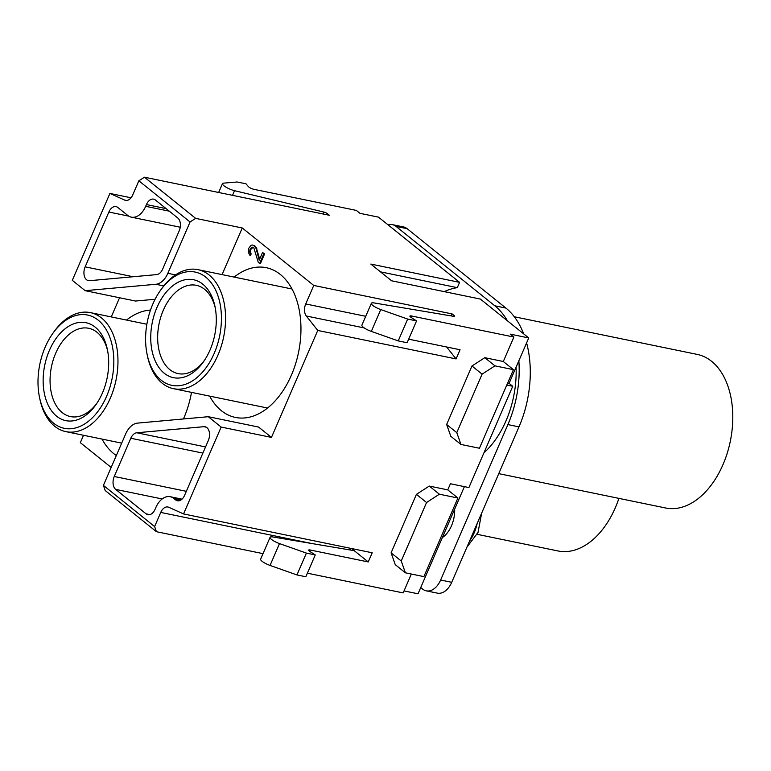 <?xml version="1.0" encoding="UTF-8"?>
<svg xmlns="http://www.w3.org/2000/svg" width="771" height="771" viewBox="0 0 771 771"><rect width="100%" height="100%" fill="white"/><g stroke="black" fill="none" stroke-linecap="round" stroke-linejoin="round"><path stroke-width="1.16" d="M444.212 291.621A98.004 62.441 101.6 0 1 457.29 287.66L459.593 282.35L370.822 264.077L391.62 280.798L480.391 299.071L528.742 337.939L509.091 383.341L507.655 383.052M144.437 177.205L138.847 180.809L190.061 221.981L195.651 218.376L144.437 177.205L329.381 215.282L327.434 213.712A2.939 0.704 23.4 0 0 323.849 212.044L234.538 190.688A8.712 2.091 -156.6 0 1 223.898 185.744A8.712 2.091 -156.6 0 1 222.482 183.633A8.712 2.091 -156.6 0 1 223.503 183.151L237.131 181.985L246.007 183.816L248.407 186.63A3.922 0.935 23.4 0 0 248.85 187.045A3.922 0.935 23.4 0 0 253.89 189.319L356.347 210.416L359.99 213.336L378.484 217.143L459.593 282.35M404.033 590.914L418.027 593.795L464.393 486.636M509.091 383.341L512.734 386.271L468.903 487.561L450.409 483.754L447.758 489.874L457.897 498.018L423.886 576.612L405.392 572.805L401.238 561.009L391.099 552.855L395.253 564.651L405.392 572.805M483.909 452.885A80.849 51.512 -78.4 0 0 516.078 367.189M388.131 224.901A19.603 12.49 101.6 0 1 392.42 224.65A19.603 12.49 101.6 0 1 396.034 226.385L494.818 305.798A90.159 57.449 101.6 0 1 507.443 320.813M518.854 360.799A90.159 57.449 101.6 0 1 507.887 424.59L440.626 580.023A19.603 12.49 101.6 0 1 426.276 590.856A19.603 12.49 101.6 0 1 422.672 589.121L420.725 587.56M442.332 537.609A25.482 16.239 -78.4 0 0 451.488 525.774A25.482 16.239 -78.4 0 0 454.659 509.139M426.276 590.856L437.369 593.14A19.603 12.49 -78.4 0 0 451.719 582.307L518.989 426.874A90.159 57.449 -78.4 0 0 526.603 342.883M523.682 333.862A90.159 57.449 -78.4 0 0 505.911 308.082L407.127 228.669A19.603 12.49 -78.4 0 0 403.522 226.934L392.42 224.65M215.273 307.995A45.084 28.729 -78.4 0 0 204.594 289.298A45.084 28.729 -78.4 0 0 196.297 285.309A45.084 28.729 -78.4 0 0 163.298 310.241A45.084 28.729 -78.4 0 0 169.832 369.637A45.084 28.729 -78.4 0 0 178.12 373.617A45.084 28.729 -78.4 0 0 204.508 360.269M210.03 350.024A49.98 31.842 -78.4 0 0 214.974 306.473A49.98 31.842 -78.4 0 0 202.783 284.171A49.98 31.842 -78.4 0 0 156.995 307.388A49.98 31.842 -78.4 0 0 164.242 373.241A49.98 31.842 -78.4 0 0 203.631 361.551A49.98 31.842 -78.4 0 0 210.03 350.024M161.216 380.228A57.815 36.844 101.6 0 1 147.116 354.419A57.815 36.844 101.6 0 1 152.841 304.044A57.815 36.844 101.6 0 1 160.233 290.706A57.815 36.844 101.6 0 1 205.809 277.184A57.815 36.844 101.6 0 1 214.193 353.369A57.815 36.844 101.6 0 1 161.216 380.228M160.233 290.706L161.274 289.231A60.764 38.714 101.6 0 1 197.983 269.648A60.764 38.714 101.6 0 1 209.163 275.025A60.764 38.714 101.6 0 1 217.971 355.074A60.764 38.714 101.6 0 1 173.485 388.671A60.764 38.714 101.6 0 1 162.305 383.303A60.764 38.714 101.6 0 1 147.492 356.183L147.116 354.419M209.635 396.111A76.445 48.708 -78.4 0 0 221.354 410.673A76.445 48.708 -78.4 0 0 235.425 417.429A76.445 48.708 -78.4 0 0 295.524 364.037A76.445 48.708 -78.4 0 0 280.307 274.447A76.445 48.708 -78.4 0 0 266.246 267.691A76.445 48.708 -78.4 0 0 234.133 277.088M195.651 218.376L242.258 227.975L313.749 285.443L305.73 303.957A9.801 6.245 -78.4 0 0 306.309 316.004L317.748 330.441L271.459 437.408L258.584 427.057L208.276 416.706L137.575 423.106A19.603 12.49 101.6 0 0 125.606 434.083L103.401 485.402L105.203 490.529L156.426 531.701L154.614 526.574L160.734 512.426A9.801 6.245 -78.4 0 1 167.914 507.01A9.801 6.245 -78.4 0 1 168.753 507.279L183.556 513.939L221.152 427.057L208.276 416.706M111.169 467.448L80.319 442.66L83.519 435.278M111.255 316.92L119.553 297.76M190.061 221.981L167.847 273.31A19.603 12.49 101.6 0 1 155.877 284.277L85.176 290.677L135.484 301.037L155.096 299.264M242.258 227.975L222.077 274.611M150.499 310.077A76.445 48.708 -78.4 0 0 126.54 320.061M102.032 439.085A76.445 48.708 -78.4 0 0 113.761 453.647A76.445 48.708 -78.4 0 0 116.325 455.536M183.431 418.952A76.445 48.708 -78.4 0 0 191.516 392.381M259.654 263.47L260.396 263.624L264.646 253.794L262.525 252.531L259.22 260.174L256.088 248.464L254.507 246.084L252.724 245.024L251.144 245.226L248.667 248.378L248.195 252.05L249.814 255.191L250.411 253.832L249.611 251.356L250.402 248.676L252.175 247.163L253.794 247.722L258.275 262.362L259.654 263.47L263.904 253.649L262.525 252.531M259.654 259.181L256.232 247.404L252.724 245.024M249.814 255.191L250.556 255.346L251.144 253.977L250.353 251.51L251.144 248.831L253.341 247.356M451.218 315.917L452.085 313.922L313.749 285.443M528.742 337.939L510.248 334.132L513.891 337.052L503.309 361.503L513.447 369.656L479.437 448.25L460.942 444.443L456.779 432.647L446.64 424.493L450.804 436.29L460.942 444.443M380.768 309.566L371.314 331.395A8.712 2.091 23.4 0 1 363.324 327.251A8.712 2.091 23.4 0 1 361.907 325.14L371.352 303.311A8.712 2.091 -156.6 0 0 372.779 305.412A8.712 2.091 -156.6 0 0 380.768 309.566L407.676 319.078L416.552 320.909L411.194 317.479A3.922 0.935 23.4 0 1 410.548 317.026A3.922 0.935 23.4 0 1 409.912 316.081A3.922 0.935 23.4 0 1 411.425 315.965L513.891 337.052M371.352 303.311A8.712 2.091 -156.6 0 1 374.195 302.955L453.55 316.312A2.939 0.704 23.4 0 0 454.505 316.197A2.939 0.704 23.4 0 0 454.032 315.484L452.085 313.922M138.847 180.809L132.728 194.957A9.801 6.245 -78.4 0 1 125.548 200.383A9.801 6.245 -78.4 0 1 124.709 200.103L126.434 200.46M131.041 197.79L109.906 193.444L72.301 280.326L85.176 290.677M109.906 193.444L124.709 200.103M156.667 274.611A9.801 6.245 -78.4 0 0 162.652 269.127L179.19 230.905A9.801 6.245 -78.4 0 0 177.773 217.991L155.414 200.017A9.801 6.245 -78.4 0 0 153.612 199.149A9.801 6.245 -78.4 0 0 146.432 204.566L145.68 206.32A19.603 12.49 101.6 0 1 131.33 217.152A19.603 12.49 101.6 0 1 127.726 215.417L117.847 207.476A9.801 6.245 -78.4 0 0 116.045 206.609A9.801 6.245 -78.4 0 0 108.865 212.035L85.147 266.853A9.801 6.245 -78.4 0 0 88.366 280.625A9.801 6.245 -78.4 0 0 89.561 280.692L156.667 274.611M263.027 553.645L156.426 531.701M296.951 574.935L306.405 553.106L279.497 543.594A8.712 2.091 -156.6 0 1 271.508 539.44A8.712 2.091 -156.6 0 1 270.081 537.329L260.637 559.168A8.712 2.091 23.4 0 0 262.053 561.269A8.712 2.091 23.4 0 0 270.043 565.422L296.951 574.935L305.836 576.756L315.281 554.927L309.923 551.506A3.922 0.935 23.4 0 1 309.277 551.053A3.922 0.935 23.4 0 1 308.641 550.108A3.922 0.935 23.4 0 1 310.154 549.993L368.23 561.943L372.2 552.778L183.556 513.939M411.338 574.029L403.175 592.909L307.378 573.19M103.401 485.402L154.614 526.574M208.315 440.54A9.801 6.245 -78.4 0 0 205.086 426.758A9.801 6.245 -78.4 0 0 203.901 426.691L136.795 432.772A9.801 6.245 -78.4 0 0 130.81 438.256L114.262 476.488A9.801 6.245 -78.4 0 0 115.689 489.402L146.105 513.852A9.801 6.245 -78.4 0 0 147.907 514.72A9.801 6.245 -78.4 0 0 155.077 509.294L155.838 507.549A19.603 12.49 101.6 0 1 170.189 496.707A19.603 12.49 101.6 0 1 173.793 498.442L175.615 499.907A9.801 6.245 -78.4 0 0 177.417 500.774A9.801 6.245 -78.4 0 0 184.587 495.358L208.315 440.54M221.152 427.057L271.459 437.408M408.649 339.173L460.056 349.755L456.085 358.92L317.748 330.441M456.779 432.647L482.097 374.137L494.953 365.849L484.814 357.696L503.309 361.503M484.814 357.696L471.958 365.994L446.64 424.493M512.734 386.271L506.788 385.047M401.238 561.009L426.556 502.509L439.403 494.211L429.264 486.067L447.758 489.874M429.264 486.067L416.417 494.356L391.099 552.855M306.405 553.106L315.281 554.927M270.081 537.329A8.712 2.091 -156.6 0 1 272.924 536.973L352.28 550.34A2.939 0.704 23.4 0 0 353.234 550.215A2.939 0.704 23.4 0 0 352.761 549.501L368.23 561.943M350.024 549.954A9.801 6.245 101.6 0 1 351.065 548.422M456.085 358.92L446.631 346.989M371.314 331.395L398.221 340.907L407.107 342.738L416.552 320.909M407.676 319.078L398.221 340.907M513.447 369.656L494.953 365.849M482.097 374.137L471.958 365.994M457.897 498.018L439.403 494.211M426.556 502.509L416.417 494.356M52.64 333.679L53.671 332.205A60.764 38.714 101.6 0 1 90.38 312.621A60.764 38.714 101.6 0 1 101.56 317.999A60.764 38.714 101.6 0 1 110.369 398.048A60.764 38.714 101.6 0 1 65.882 431.644A60.764 38.714 101.6 0 1 54.702 426.276A60.764 38.714 101.6 0 1 39.89 399.156L39.523 397.393A57.815 36.844 101.6 0 1 45.238 347.017A57.815 36.844 101.6 0 1 52.64 333.679A57.815 36.844 101.6 0 1 98.206 320.158A57.815 36.844 101.6 0 1 106.591 396.333A57.815 36.844 101.6 0 1 53.623 423.202A57.815 36.844 101.6 0 1 39.523 397.393M95.19 327.145A49.98 31.842 -78.4 0 0 49.402 350.362A49.98 31.842 -78.4 0 0 56.64 416.215A49.98 31.842 -78.4 0 0 96.038 404.524A49.98 31.842 -78.4 0 0 102.427 392.998A49.98 31.842 -78.4 0 0 107.371 349.446A49.98 31.842 -78.4 0 0 95.19 327.145M107.67 350.969A45.084 28.729 -78.4 0 0 96.992 332.272A45.084 28.729 -78.4 0 0 88.704 328.282A45.084 28.729 -78.4 0 0 55.695 353.214A45.084 28.729 -78.4 0 0 62.229 412.61A45.084 28.729 -78.4 0 0 70.527 416.591A45.084 28.729 -78.4 0 0 96.905 403.243M380.488 271.855L457.29 287.66M252.917 247.308L252.175 247.163M252.011 247.684L251.269 247.53M251.144 248.831L250.402 248.676M250.671 249.92L249.929 249.765M250.353 251.51L249.611 251.356M250.556 252.772L249.814 252.618M251.144 253.977L250.411 253.832M254.69 245.795L253.948 245.641M255.24 246.238L254.507 246.084M256.232 247.404L255.49 247.25M256.82 248.619L256.088 248.464M264.646 253.794L263.904 253.649M514.296 316.756L697.186 354.4A78.401 49.961 101.6 0 1 711.614 361.329A78.401 49.961 101.6 0 1 727.217 453.223A78.401 49.961 101.6 0 1 665.575 507.983L498.75 473.635M618.911 498.374A78.401 49.961 101.6 0 1 557.973 550.957L477.162 534.322M518.989 426.874L507.887 424.59M494.818 305.798L505.911 308.082M407.127 228.669L396.034 226.385M440.626 580.023L451.719 582.307M305.73 303.957L365.733 316.303M364.269 327.935L306.309 316.004M167.847 273.31L175.518 274.89M163.77 285.896L155.877 284.277M311.783 543.516L160.734 512.426M310.154 549.993L309.595 551.284M411.425 315.965L410.866 317.267M279.497 543.594L270.043 565.422M352.395 550.349L352.761 549.501M453.666 316.332L454.032 315.484M206.214 427.173L203.901 426.691M175.615 499.907L179.412 500.687M181.031 499.936L173.793 498.442M146.105 513.852L149.902 514.633M162.161 498.962L115.689 489.402M114.262 476.488L186.331 491.32M202.879 453.097L130.81 438.256M136.795 432.772L205.549 446.929M469.587 541.011A33.317 21.231 -78.4 0 0 477.133 523.596M234.538 190.688L232.524 195.342M323.01 213.972L323.849 212.044M327.434 213.712L326.971 214.781M85.147 266.853L133.19 276.741M128.718 216.121L108.865 212.035M145.68 206.32L169.302 211.177M166.122 208.623L146.432 204.566M197.983 269.648L292.036 289.009M173.485 388.671L267.527 408.032M182.023 499.145L170.189 496.707M481.663 513.11L478.03 532.424L466.956 547.102M65.882 431.644L121.693 443.132M90.38 312.621L146.866 324.254M218.646 192.49L222.482 183.633M180.241 227.223L131.33 217.152"/></g></svg>

